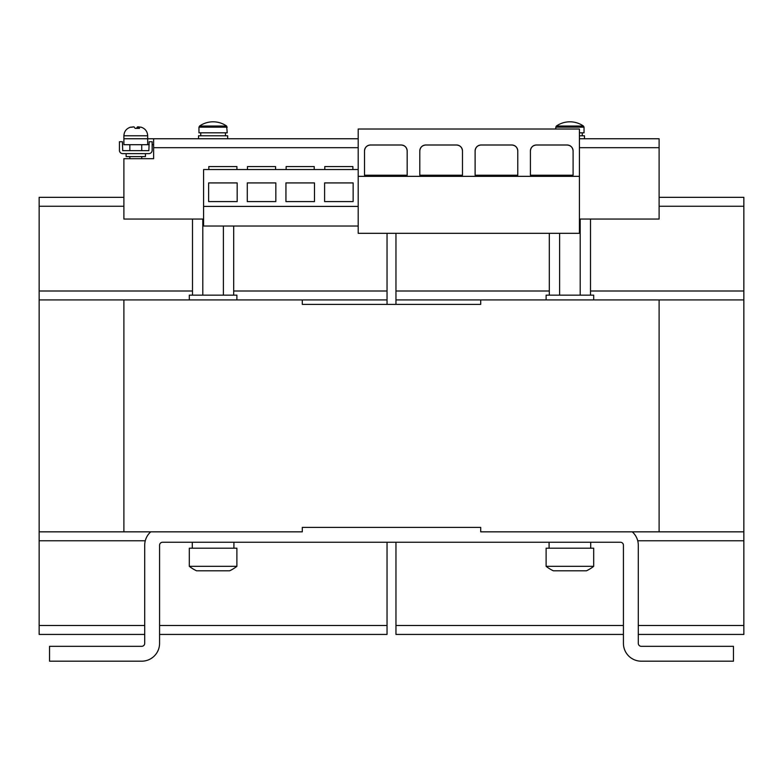 <?xml version="1.0" encoding="UTF-8"?>
<svg xmlns="http://www.w3.org/2000/svg" width="783" height="783" viewBox="0 0 783 783"><rect width="100%" height="100%" fill="white"/><g stroke="black" fill="none" stroke-linecap="round" stroke-linejoin="round"><path stroke-width="1.17" d="M189.31 566.334L236.887 566.334L236.887 548.198L189.31 548.198L189.31 566.334A38.651 38.651 0 0 0 196.533 570.797L229.654 570.797A38.651 38.651 0 0 0 236.887 566.334M578.011 548.198L546.113 548.198L546.113 566.334L593.69 566.334L593.69 548.198L578.011 548.198M593.69 566.334A38.651 38.651 0 0 1 586.467 570.797L553.346 570.797A38.651 38.651 0 0 1 546.113 566.334M145.452 153.625L145.452 156.6L126.122 156.6L126.122 153.625M138.415 126.915L137.524 126.866L136.448 128.353M141.332 127.277L138.415 126.866L139.491 128.353L135.126 128.353L134.05 126.866L131.133 127.277M189.31 299.918L189.31 295.162L236.887 295.162L236.887 299.918M546.113 299.918L546.113 295.162L593.69 295.162L593.69 299.918M556.361 126.043L583.452 126.043A23.784 23.784 0 0 0 556.361 126.043L555.783 127.149L584.03 127.149L583.452 126.043M227.667 138.757L227.667 135.782L198.53 135.782L198.53 138.757M227.217 127.149L198.97 127.149L198.97 132.816L227.217 132.816L226.639 126.043A23.784 23.784 0 0 0 199.548 126.043L226.639 126.043M638.292 634.426L743.85 634.426L743.85 197.336L659.11 197.336M395.963 304.381L395.963 299.918L480.703 299.918L480.703 304.381L302.297 304.381L302.297 299.918L387.037 299.918L387.037 304.381M743.85 531.843L659.11 531.843L659.11 299.918L743.85 299.918M395.963 299.918L395.963 291.002L549.304 291.002M590.509 291.002L743.85 291.002M659.11 206.252L743.85 206.252M395.963 291.002L395.963 233.314M623.425 625.509L395.963 625.509L395.963 634.426L623.425 634.426M638.292 625.509L743.85 625.509M395.963 625.509L395.963 542.257M637.724 540.769L743.85 540.769M659.11 299.918L480.703 299.918M659.11 531.843L480.703 531.843L480.703 527.39L302.297 527.39L302.297 531.843L39.15 531.843L39.15 634.426L144.708 634.426M123.89 197.336L39.15 197.336L39.15 531.843M145.276 540.769L39.15 540.769M387.037 542.257L387.037 625.509L159.575 625.509M144.708 625.509L39.15 625.509M387.037 625.509L387.037 634.426L159.575 634.426M123.89 206.252L39.15 206.252M387.037 233.314L387.037 291.002L233.696 291.002M192.491 291.002L39.15 291.002M123.89 531.843L123.89 299.918L39.15 299.918M387.037 291.002L387.037 299.918M123.89 299.918L302.297 299.918M150.747 531.843A17.843 17.843 0 0 0 144.708 545.222L144.708 643.352A2.975 2.975 0 0 1 141.733 646.318L49.554 646.318L49.554 661.185L141.733 661.185A17.843 17.843 0 0 0 159.575 643.352L159.575 545.222A2.975 2.975 0 0 1 162.551 542.257L620.449 542.257A2.975 2.975 0 0 1 623.425 545.222L623.425 643.352A17.843 17.843 0 0 0 641.267 661.185L733.446 661.185L733.446 646.318L641.267 646.318A2.975 2.975 0 0 1 638.292 643.352L638.292 545.222A17.843 17.843 0 0 0 632.253 531.843M203.58 219.044L123.89 219.044L123.89 158.685L153.625 158.685L153.625 138.757L123.89 138.757L123.89 144.708L149.171 144.708M153.625 138.757L358.193 138.757M579.42 138.757L659.11 138.757L659.11 219.044L579.42 219.044M152.137 144.708L153.625 144.708M147.684 144.708L147.684 135.782L123.89 135.782C124.154 131.436 126.347 128.569 130.477 127.179M579.42 132.816L584.03 132.816L584.03 127.149M584.47 138.757L584.47 135.782L579.42 135.782M590.509 295.162L590.509 219.044M580.203 295.162L580.203 219.044M559.6 295.162L559.6 233.314M549.304 295.162L549.304 233.314M192.491 295.162L192.491 219.044M202.797 295.162L202.797 219.044M233.696 295.162L233.696 226.033M223.4 295.162L223.4 226.033M358.193 169.539L203.58 169.539L203.58 226.033L358.193 226.033M275.577 169.539L275.577 166.564L247.477 166.564L247.477 169.539M352.879 169.539L352.879 166.564L324.788 166.564L324.788 169.539M314.228 169.539L314.228 166.564L286.128 166.564L286.128 169.539M236.916 169.539L236.916 166.564L208.816 166.564L208.816 169.539M579.42 129.019L579.42 233.314L358.193 233.314L358.193 129.019L579.42 129.019M481.056 145.002L511.837 145.002C515.42 145.384 517.406 147.361 517.778 150.953L517.778 175.226L475.115 175.226L475.115 150.953C475.487 147.361 477.473 145.384 481.056 145.002A5.951 5.951 0 0 0 475.115 150.953M579.42 176.341L358.193 176.341M536.365 145.002L567.137 145.002C570.729 145.384 572.706 147.361 573.087 150.953L573.087 175.226L530.414 175.226L530.414 150.953C530.796 147.361 532.783 145.384 536.365 145.002A5.951 5.951 0 0 0 530.414 150.953M370.447 145.002L401.219 145.002C404.811 145.384 406.788 147.361 407.17 150.953L407.17 175.226L364.506 175.226L364.506 150.953C364.878 147.361 366.865 145.384 370.447 145.002A5.951 5.951 0 0 0 364.506 150.953M425.756 145.002L456.528 145.002C460.11 145.384 462.097 147.361 462.479 150.953L462.479 175.226L419.805 175.226L419.805 150.953C420.187 147.361 422.164 145.384 425.756 145.002A5.951 5.951 0 0 0 419.805 150.953M358.193 206.409L203.58 206.409M237.18 182.919L237.18 201.583L208.63 201.583L208.63 182.919L237.18 182.919M314.492 182.919L314.492 201.583L285.942 201.583L285.942 182.919L314.492 182.919M275.831 182.919L275.831 201.583L247.291 201.583L247.291 182.919L275.831 182.919M353.143 182.919L353.143 201.583L324.602 201.583L324.602 182.919L353.143 182.919M137.524 128.353L137.524 126.866M133.149 126.915L130.242 127.277M138.415 128.353L138.415 126.866M148.868 150.649L122.706 150.649L122.402 141.733L119.437 141.733L119.437 150.356A3.269 3.269 0 0 0 122.706 153.625L148.868 153.625A3.269 3.269 0 0 0 152.137 150.356L152.137 141.733L149.171 141.733L148.868 150.649M462.479 150.953A5.951 5.951 0 0 0 456.528 145.002M407.17 150.953A5.951 5.951 0 0 0 401.219 145.002M573.087 150.953A5.951 5.951 0 0 0 567.137 145.002M517.778 150.953A5.951 5.951 0 0 0 511.837 145.002M579.42 147.684L659.11 147.684M153.625 147.684L358.193 147.684M233.911 542.257L233.911 548.198M549.089 542.257L549.089 548.198M141.733 156.6L141.733 158.685M141.733 144.708L141.733 150.649M147.684 135.782C147.419 131.436 145.227 128.569 141.097 127.179M555.783 129.019L555.783 127.149M225.435 135.782L225.435 132.816M198.97 127.149L199.548 126.043M200.751 135.782L200.751 132.816M582.249 135.782L582.249 132.816M123.89 135.782L123.89 138.757M129.841 144.708L129.841 150.649M129.841 156.6L129.841 158.685M590.715 542.257L590.715 548.198M192.285 542.257L192.285 548.198"/></g></svg>
